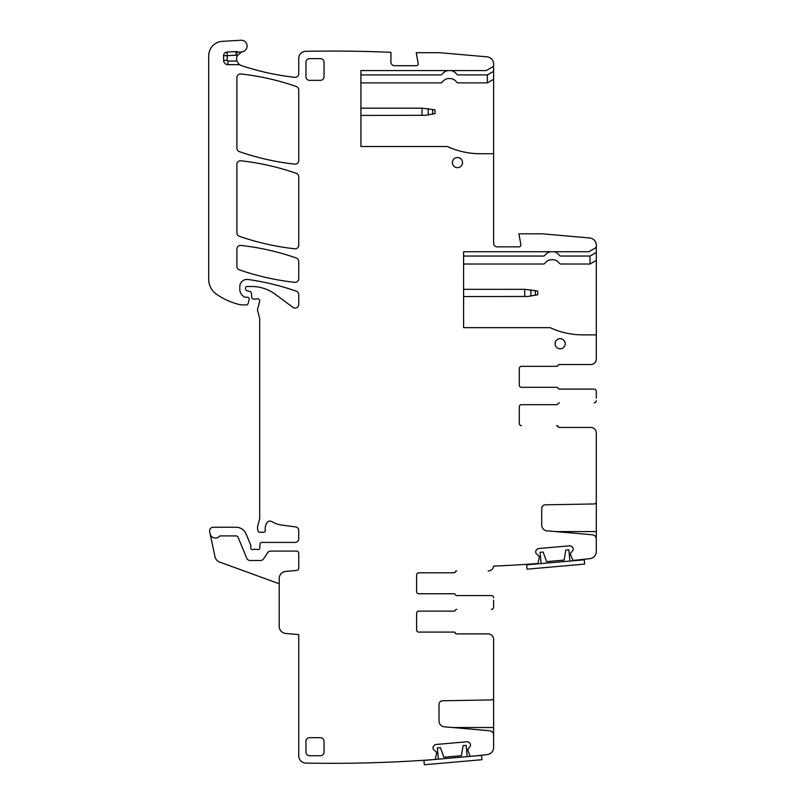 <?xml version="1.0" encoding="UTF-8"?>
<svg xmlns="http://www.w3.org/2000/svg" width="805" height="805" viewBox="0 0 805 805"><rect width="100%" height="100%" fill="white"/><g stroke="black" fill="none" stroke-linecap="round" stroke-linejoin="round"><path stroke-width="1.21" d="M493.616 736.937L493.616 697.533M456.526 609.305L456.737 609.305A1.449 1.449 0 0 0 455.389 610.21A1.449 1.449 0 0 1 454.05 611.116L418.771 611.116A2.174 2.174 0 0 0 416.598 613.279L416.598 629.913A2.174 2.174 0 0 0 418.771 632.086L453.839 632.086A1.449 1.449 0 0 1 455.177 632.992A1.449 1.449 0 0 0 456.526 633.897L488.192 633.897A5.424 5.424 0 0 1 493.616 639.311L493.616 697.754A2.174 2.174 0 0 1 491.483 699.927L442.569 700.783A3.612 3.612 0 0 0 439.017 704.395L439.017 721.028A5.786 5.786 0 0 0 444.3 726.794L489.651 730.759A4.337 4.337 0 0 1 493.616 735.086L493.616 747.422A7.235 7.235 0 0 1 487.196 754.617A1385.727 1385.727 0 0 1 473.129 756.126L470.301 756.368L467.947 750.824L467.886 749.214L469.919 746.809A2.536 2.536 0 0 0 470.492 744.957L470.472 744.706A2.536 2.536 0 0 0 469.577 742.985L468.832 742.361A2.536 2.536 0 0 0 466.991 741.777L435.938 744.494A2.536 2.536 0 0 0 434.227 745.39L433.603 746.134A2.536 2.536 0 0 0 433.02 747.986L433.04 748.237A2.536 2.536 0 0 0 433.935 749.958L436.34 751.981L436.572 753.571L435.213 759.437L432.386 759.689A1385.727 1385.727 0 0 1 305.83 763.08A7.235 7.235 0 0 1 298.736 755.855L298.736 634.612L285.805 633.485A7.235 7.235 0 0 1 279.204 626.28L279.204 578.594A7.235 7.235 0 0 1 285.805 571.389L296.753 570.433A2.174 2.174 0 0 0 298.736 568.27L298.736 553.266A2.174 2.174 0 0 0 296.562 551.093L270.671 551.093A3.612 3.612 0 0 0 267.663 552.713L263.567 558.881A3.612 3.612 0 0 1 260.548 560.491L250.103 560.491A3.612 3.612 0 0 1 246.763 558.268L238.059 537.247A2.174 2.174 0 0 0 236.056 535.909L220.429 535.909A1.449 1.449 0 0 0 219.373 536.361A5.424 5.424 0 0 1 210.115 533.785L209.652 531.602A3.612 3.612 0 0 1 213.184 527.235L236.056 527.235A10.847 10.847 0 0 1 246.078 533.926L250.657 544.975A1.811 1.811 0 0 1 250.788 545.669L250.788 547.843A1.811 1.811 0 0 0 253.243 549.533A3.612 3.612 0 0 1 254.541 549.292L256.071 549.292A3.612 3.612 0 0 1 257.369 549.533A1.811 1.811 0 0 0 259.824 547.913L259.975 544.15A1.811 1.811 0 0 1 261.776 542.419L295.113 542.419A3.612 3.612 0 0 0 298.736 538.807L298.736 530.485A3.612 3.612 0 0 0 295.586 526.903L281.69 525.071A25.307 25.307 0 0 1 271.859 521.61A3.612 3.612 0 0 0 266.898 522.807A11.572 11.572 0 0 0 265.268 530.264A1.811 1.811 0 0 1 263.466 532.296L259.844 532.296A1.811 1.811 0 0 1 258.103 530.958L257.761 529.68A7.235 7.235 0 0 1 257.761 525.937L259.441 519.678A7.235 7.235 0 0 0 259.683 517.806L259.683 318.84A3.612 3.612 0 0 0 259.562 317.905L257.64 310.73A3.612 3.612 0 0 1 257.64 308.858L259.623 301.452A2.174 2.174 0 0 0 256.765 298.866A3.612 3.612 0 0 1 255.507 299.088L253.535 299.088A1.811 1.811 0 0 1 251.734 297.437L251.361 293.151A1.811 1.811 0 0 0 250.033 291.561L246.924 290.726A1.811 1.811 0 0 1 245.585 288.985L245.585 287.918A1.449 1.449 0 0 1 247.024 286.469L251.593 286.469A39.767 39.767 0 0 1 275.25 294.268L292.97 307.379A3.612 3.612 0 0 0 298.736 304.471L298.736 294.6A3.612 3.612 0 0 0 296.31 291.189A253.092 253.092 0 0 0 248.031 279.486A7.235 7.235 0 0 0 239.799 286.65L239.799 289.237A8.674 8.674 0 0 0 244.821 297.115A1.811 1.811 0 0 0 245.585 297.276L247.387 297.276A1.811 1.811 0 0 1 249.137 299.561L248 303.797A1.449 1.449 0 0 1 246.602 304.874L241.228 304.874A3.612 3.612 0 0 1 240.423 304.783A68.697 68.697 0 0 1 216.454 294.187A18.082 18.082 0 0 1 208.706 279.345L208.706 55.787A14.46 14.46 0 0 1 222.311 41.347L240.977 40.25A5.786 5.786 0 0 1 247.055 45.291A5.786 5.786 0 0 1 242.446 51.701A7.235 7.235 0 0 0 241.772 51.862A7.235 7.235 0 0 1 237.354 51.782A3.612 3.612 0 0 0 235.986 51.59L227.02 52.073A3.612 3.612 0 0 0 223.599 55.686L223.599 60.315A4.337 4.337 0 0 0 227.936 64.652L238.562 64.652L238.562 63.726L240.323 65.104A7.235 7.235 0 0 0 241.57 65.658A263.215 263.215 0 0 0 294.711 77.35A3.612 3.612 0 0 0 298.736 73.758L298.736 58.534A7.235 7.235 0 0 1 305.96 51.309A1385.727 1385.727 0 0 1 390.928 52.315L390.928 62.086A3.612 3.612 0 0 0 394.551 65.698L416.376 65.698A1.811 1.811 0 0 0 418.157 63.575L416.235 52.687L439.6 52.687L487.015 56.833A7.235 7.235 0 0 1 493.616 64.038L493.616 66.302L486.19 70.588L360.922 70.588L360.922 146.51L447.328 146.51A79.544 79.544 0 0 0 480.474 153.745L493.616 153.745L493.616 243.231A3.612 3.612 0 0 0 497.228 246.843L519.064 246.843A1.811 1.811 0 0 0 520.845 244.72L518.923 233.822L542.278 233.822L589.693 237.978A7.235 7.235 0 0 1 596.294 245.183L596.294 247.447L588.878 251.734L463.6 251.734L463.6 327.655L550.016 327.655A79.544 79.544 0 0 0 583.152 334.88L596.294 334.88L596.294 359.111A5.424 5.424 0 0 1 590.87 364.534L559.203 364.534A1.449 1.449 0 0 0 557.865 365.43A1.449 1.449 0 0 1 556.527 366.335L521.449 366.335A2.174 2.174 0 0 0 519.285 368.509L519.285 385.142A2.174 2.174 0 0 0 521.449 387.306L556.738 387.306A1.449 1.449 0 0 1 558.076 388.211A1.449 1.449 0 0 0 559.415 389.117L594.13 389.117A2.174 2.174 0 0 1 596.294 391.29L596.294 398.193M491.442 609.305A2.174 2.174 0 0 0 493.616 607.141L493.616 604.646M493.616 600.228L493.616 607.141M493.616 597.733A2.174 2.174 0 0 0 491.442 595.569L456.737 595.569L491.442 595.569M418.771 572.788L454.05 572.788A1.449 1.449 0 0 0 455.389 571.882A1.449 1.449 0 0 1 456.737 570.976L456.526 570.976A1.449 1.449 0 0 0 455.177 571.882A1.449 1.449 0 0 1 453.839 572.788L418.771 572.788A2.174 2.174 0 0 0 416.598 574.961L416.598 591.595A2.174 2.174 0 0 0 418.771 593.758L454.05 593.758A1.449 1.449 0 0 1 455.389 594.664A1.449 1.449 0 0 0 456.737 595.569M488.192 570.976A5.424 5.424 0 0 0 493.586 566.116L493.616 566.116A1385.727 1385.727 0 0 0 535.073 563.721L537.901 563.48L539.259 557.603L539.028 556.014L536.613 553.991A2.536 2.536 0 0 1 535.717 552.27L535.697 552.019A2.536 2.536 0 0 1 536.281 550.167L536.905 549.423A2.536 2.536 0 0 1 538.625 548.537L569.668 545.82A2.536 2.536 0 0 1 571.52 546.394L572.264 547.028A2.536 2.536 0 0 1 573.16 548.738L573.18 548.99A2.536 2.536 0 0 1 572.596 550.841L570.574 553.256L570.624 554.856L572.979 560.411L575.806 560.159A1385.727 1385.727 0 0 0 589.874 558.65A7.235 7.235 0 0 0 596.294 551.465L596.294 539.119A4.337 4.337 0 0 0 592.339 534.792L546.977 530.827A5.786 5.786 0 0 1 541.705 525.061L541.705 508.428A3.612 3.612 0 0 1 545.257 504.816L594.16 503.96A2.174 2.174 0 0 0 596.294 501.797L596.294 432.869A5.424 5.424 0 0 0 590.87 427.445L559.203 427.445A1.449 1.449 0 0 1 557.865 426.539A1.449 1.449 0 0 0 556.527 425.634L556.738 425.634A1.449 1.449 0 0 1 558.076 426.539A1.449 1.449 0 0 0 559.415 427.445L590.87 427.445M559.203 402.852L559.415 402.852A1.449 1.449 0 0 0 558.076 403.758A1.449 1.449 0 0 1 556.738 404.663L521.449 404.663A2.174 2.174 0 0 0 519.285 406.837L519.285 423.46A2.174 2.174 0 0 0 521.449 425.634M594.13 402.852A2.174 2.174 0 0 0 596.294 400.689M240.323 65.104A3.612 3.612 0 0 0 238.562 64.652M457.461 167.661A5.061 5.061 0 0 0 462.523 162.6A5.061 5.061 0 0 0 457.461 157.539A5.061 5.061 0 0 0 452.4 162.6A5.061 5.061 0 0 0 457.461 167.661M236.901 148.211A3.612 3.612 0 0 0 239.337 151.632A253.092 253.092 0 0 0 294.721 164.129A3.612 3.612 0 0 0 298.736 160.537L298.736 89.929A3.612 3.612 0 0 0 296.31 86.517A253.092 253.092 0 0 0 240.916 73.969A3.612 3.612 0 0 0 236.901 77.562L236.901 148.211M236.901 232.866A3.612 3.612 0 0 0 239.337 236.288A253.092 253.092 0 0 0 294.721 248.785A3.612 3.612 0 0 0 298.736 245.193L298.736 176.758A3.612 3.612 0 0 0 296.31 173.347A253.092 253.092 0 0 0 240.916 160.779A3.612 3.612 0 0 0 236.901 164.371L236.901 232.866M298.736 278.721L298.736 261.414A3.612 3.612 0 0 0 296.31 258.002A253.092 253.092 0 0 0 240.916 245.434A3.612 3.612 0 0 0 236.901 249.027L236.901 266.425A3.612 3.612 0 0 0 239.337 269.846A253.092 253.092 0 0 0 294.721 282.314A3.612 3.612 0 0 0 298.736 278.721M305.96 76.727L305.96 62.267A3.612 3.612 0 0 1 309.583 58.654L320.43 58.654A3.612 3.612 0 0 1 324.043 62.267L324.043 76.727A3.612 3.612 0 0 1 320.43 80.349L309.583 80.349A3.612 3.612 0 0 1 305.96 76.727M305.96 752.122A3.612 3.612 0 0 0 309.583 755.734L320.43 755.734A3.612 3.612 0 0 0 324.043 752.122L324.043 741.274A3.612 3.612 0 0 0 320.43 737.662L309.583 737.662A3.612 3.612 0 0 0 305.96 741.274L305.96 752.122M560.139 338.684A5.061 5.061 0 0 0 555.078 343.745A5.061 5.061 0 0 0 560.139 348.807A5.061 5.061 0 0 0 565.201 343.745A5.061 5.061 0 0 0 560.139 338.684M418.771 632.086L454.05 632.086A1.449 1.449 0 0 1 455.389 632.992A1.449 1.449 0 0 0 456.737 633.897L488.192 633.897M596.294 501.575L596.294 540.97M596.294 393.776L596.294 391.29M559.203 389.117L594.13 389.117M521.449 366.335L556.738 366.335A1.449 1.449 0 0 0 558.076 365.43A1.449 1.449 0 0 1 559.415 364.534L590.87 364.534M596.294 334.88L596.294 252.448L590.035 256.06L560.803 256.06A1.449 1.449 0 0 1 559.787 255.638L557.996 253.847A7.235 7.235 0 0 0 552.884 251.734L551.435 251.734A7.235 7.235 0 0 0 546.323 253.847L544.532 255.638A1.449 1.449 0 0 1 543.506 256.06L463.6 256.06M596.294 247.447L596.294 252.448M493.616 153.745L493.616 71.303L487.347 74.925L458.125 74.925A1.449 1.449 0 0 1 457.099 74.493L455.308 72.712A7.235 7.235 0 0 0 450.196 70.588L448.747 70.588A7.235 7.235 0 0 0 443.636 72.712L441.844 74.493A1.449 1.449 0 0 1 440.828 74.925L360.922 74.925M493.616 66.302L493.616 71.303M237.354 51.782L236.187 55.203A10.847 10.847 0 0 0 237.384 55.535A7.235 7.235 0 0 0 236.972 61.039L238.562 63.726M237.384 55.535L241.772 51.862M279.204 583.756L219.604 562.061A7.235 7.235 0 0 1 215.005 556.778L210.115 533.785M555.43 329.899L554.383 329.497L555.43 329.899A79.544 79.544 0 0 0 567.374 333.3M452.752 148.754L451.696 148.351L452.752 148.754M590.035 256.06L590.035 264.02L596.294 260.397M487.347 74.925L487.347 82.875L493.616 79.262M550.016 327.655L553.417 329.114M590.035 264.02L560.803 264.02A1.449 1.449 0 0 1 559.787 263.597L557.996 261.806A7.235 7.235 0 0 0 552.884 259.683L551.435 259.683A7.235 7.235 0 0 0 546.323 261.806L544.532 263.597A1.449 1.449 0 0 1 543.506 264.02L463.6 264.02M447.328 146.51L450.74 147.979M487.347 82.875L458.125 82.875A1.449 1.449 0 0 1 457.099 82.452L455.308 80.661A7.235 7.235 0 0 0 450.196 78.548L448.747 78.548A7.235 7.235 0 0 0 443.636 80.661L441.844 82.452A1.449 1.449 0 0 1 440.828 82.875L360.922 82.875M537.066 290.957L537.72 291.138L537.72 294.751L527.849 296.451L463.6 296.562M537.036 290.947L524.709 289.327L463.6 289.327M537.72 294.751L537.066 294.922M435.042 109.993L434.348 109.802L435.042 109.993L435.042 113.606L425.161 115.316L360.922 115.417M434.348 109.802L422.021 108.182L360.922 108.182M435.042 113.606L434.388 113.787M569.88 561.055L568.894 549.805L565.865 550.067L564.094 560.109L546.605 561.638L543.113 552.059L540.085 552.321L541.061 563.581M584.661 564.114L584.289 559.797L526.661 564.838L527.034 569.165L584.661 564.114M467.172 756.65L466.186 745.39L463.147 745.661L461.376 755.704L443.887 757.233L440.405 747.644L437.367 747.915L438.353 759.165M481.954 759.709L481.581 755.382L423.943 760.423L424.326 764.75L481.954 759.709M452.813 727.539L493.616 727.539M555.5 531.572L596.294 531.572M227.936 64.652L227.936 61.039L236.972 61.039M235.986 51.59L236.187 55.203L227.211 55.686L227.211 60.315A0.725 0.725 0 0 0 227.936 61.039M227.211 60.315L223.599 60.315M223.599 55.686L227.211 55.686L227.02 52.073M535.345 290.525L535.345 295.355M530.887 296.149L530.887 289.73M524.709 289.327L524.709 296.562M432.657 109.389L432.657 114.209M428.21 115.014L428.21 108.584M422.021 108.182L422.021 115.417"/></g></svg>
